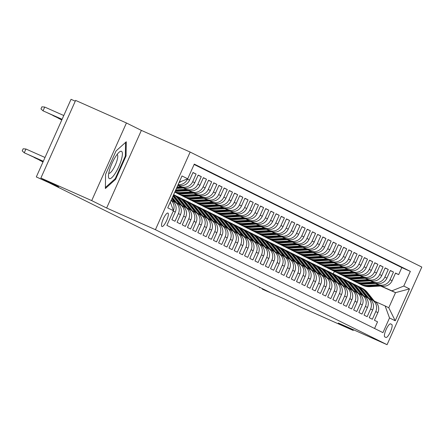 <?xml version="1.0" encoding="UTF-8"?>
<svg xmlns="http://www.w3.org/2000/svg" width="444" height="444" viewBox="0 0 444 444"><rect width="100%" height="100%" fill="white"/><g stroke="black" fill="none" stroke-linecap="round" stroke-linejoin="round"><path stroke-width="0.67" d="M161.932 226.507A7.354 1.854 113.9 0 0 161.949 226.512A7.354 1.854 113.9 0 0 166.611 220.579A7.354 1.854 113.9 0 0 167.937 213.076A7.354 1.854 113.9 0 0 167.921 213.07A7.354 1.854 113.9 0 0 163.259 219.003A7.354 1.854 113.9 0 0 161.932 226.507M75.264 101.188L71.034 99.312L36.308 176.94L49.073 182.745L269.808 292.33L262.243 289.105L284.604 299.034L302.392 307.87L353.219 330.436L353.507 329.781M126.435 122.977L75.608 100.411L40.881 178.038L91.708 200.61L106.638 208.02L155.428 229.687L190.154 152.059L141.364 130.392L126.435 122.977L91.708 200.61M155.428 229.687L387.074 344.688L421.8 267.06L190.154 152.059M173.288 211.05L175.302 212.049L171.872 219.708L174.992 221.256L178.416 213.597L180.492 214.63A9.196 8.897 -63.6 0 0 176.451 202.786L174.375 201.754A9.196 8.897 116.4 0 1 178.416 213.597M180.492 214.63L177.067 222.289L180.186 223.837L183.611 216.178L185.686 217.21A9.196 8.897 -63.6 0 0 181.646 205.361L179.565 204.329A9.196 8.897 116.4 0 1 183.611 216.178M185.686 217.21L182.262 224.864L185.376 226.412L188.805 218.753L190.881 219.786A9.196 8.897 -63.6 0 0 186.835 207.942L184.76 206.91A9.196 8.897 116.4 0 1 188.805 218.753M190.881 219.786L187.457 227.445L190.57 228.993L194 221.334L196.076 222.366A9.196 8.897 -63.6 0 0 192.03 210.517L189.954 209.49A9.196 8.897 116.4 0 1 194 221.334M196.076 222.366L192.652 230.025L195.765 231.568L199.19 223.915L201.271 224.942A9.196 8.897 -63.6 0 0 197.225 213.098L195.149 212.066A9.196 8.897 116.4 0 1 199.19 223.915M201.271 224.942L197.841 232.601L200.96 234.149L204.384 226.49L206.466 227.522A9.196 8.897 -63.6 0 0 202.42 215.679L200.344 214.646A9.196 8.897 116.4 0 1 204.384 226.49M206.466 227.522L203.036 235.181L206.155 236.73L209.579 229.071L211.655 230.103A9.196 8.897 -63.6 0 0 207.614 218.254L205.533 217.221A9.196 8.897 116.4 0 1 209.579 229.071M211.655 230.103L208.23 237.756L211.35 239.305L214.774 231.646L216.85 232.678A9.196 8.897 -63.6 0 0 212.809 220.835L210.728 219.802A9.196 8.897 116.4 0 1 214.774 231.646M216.85 232.678L213.425 240.337L216.539 241.886L219.969 234.227L222.044 235.259A9.196 8.897 -63.6 0 0 217.998 223.41L215.923 222.377A9.196 8.897 116.4 0 1 219.969 234.227M222.044 235.259L218.62 242.918L221.734 244.461L225.158 236.807L227.239 237.834A9.196 8.897 -63.6 0 0 223.193 225.99L221.118 224.958A9.196 8.897 116.4 0 1 225.158 236.807M227.239 237.834L223.815 245.493L226.928 247.042L230.353 239.383L232.434 240.415A9.196 8.897 -63.6 0 0 228.388 228.571L226.312 227.539A9.196 8.897 116.4 0 1 230.353 239.383M232.434 240.415L229.004 248.074L232.123 249.622L235.548 241.963L237.623 242.996A9.196 8.897 -63.6 0 0 233.583 231.146L231.507 230.114A9.196 8.897 116.4 0 1 235.548 241.963M237.623 242.996L234.199 250.649L237.318 252.198L240.742 244.539L242.818 245.571A9.196 8.897 -63.6 0 0 238.778 233.727L236.696 232.695A9.196 8.897 116.4 0 1 240.742 244.539M242.818 245.571L239.394 253.23L242.513 254.778L245.937 247.119L248.013 248.152A9.196 8.897 -63.6 0 0 243.972 236.302L241.891 235.27A9.196 8.897 116.4 0 1 245.937 247.119M248.013 248.152L244.589 255.811L247.702 257.353L251.132 249.695L253.208 250.727A9.196 8.897 -63.6 0 0 249.162 238.883L247.086 237.851A9.196 8.897 116.4 0 1 251.132 249.695M253.208 250.727L249.783 258.386L252.897 259.934L256.321 252.275L258.402 253.308A9.196 8.897 -63.6 0 0 254.357 241.458L252.281 240.432A9.196 8.897 116.4 0 1 256.321 252.275M258.402 253.308L254.978 260.967L258.092 262.509L261.516 254.856L263.597 255.888A9.196 8.897 -63.6 0 0 259.551 244.039L257.476 243.007A9.196 8.897 116.4 0 1 261.516 254.856M263.597 255.888L260.167 263.542L263.286 265.09L266.711 257.431L268.787 258.464A9.196 8.897 -63.6 0 0 264.746 246.62L262.67 245.588A9.196 8.897 116.4 0 1 266.711 257.431M268.787 258.464L265.362 266.123L268.481 267.671L271.906 260.012L273.981 261.044A9.196 8.897 -63.6 0 0 269.941 249.195L267.86 248.163A9.196 8.897 116.4 0 1 271.906 260.012M273.981 261.044L270.557 268.703L273.671 270.246L277.1 262.587L279.176 263.619A9.196 8.897 -63.6 0 0 275.136 251.776L273.054 250.743A9.196 8.897 116.4 0 1 277.1 262.587M279.176 263.619L275.752 271.278L278.865 272.827L282.295 265.168L284.371 266.2A9.196 8.897 -63.6 0 0 280.325 254.351L278.249 253.324A9.196 8.897 116.4 0 1 282.295 265.168M284.371 266.2L280.947 273.859L284.06 275.402L287.484 267.749L289.566 268.775A9.196 8.897 -63.6 0 0 285.52 256.932L283.444 255.899A9.196 8.897 116.4 0 1 287.484 267.749M289.566 268.775L286.136 276.434L289.255 277.983L292.679 270.324L294.761 271.356A9.196 8.897 -63.6 0 0 290.715 259.512L288.639 258.48A9.196 8.897 116.4 0 1 292.679 270.324M294.761 271.356L291.331 279.015L294.45 280.564L297.874 272.905L299.95 273.937A9.196 8.897 -63.6 0 0 295.909 262.088L293.828 261.055A9.196 8.897 116.4 0 1 297.874 272.905M299.95 273.937L296.525 281.59L299.644 283.139L303.069 275.48L305.145 276.512A9.196 8.897 -63.6 0 0 301.104 264.668L299.023 263.636A9.196 8.897 116.4 0 1 303.069 275.48M305.145 276.512L301.72 284.171L304.834 285.72L308.264 278.061L310.339 279.093A9.196 8.897 -63.6 0 0 306.293 267.244L304.218 266.217A9.196 8.897 116.4 0 1 308.264 278.061M310.339 279.093L306.915 286.752L310.029 288.295L313.458 280.641L315.534 281.668A9.196 8.897 -63.6 0 0 311.488 269.824L309.413 268.792A9.196 8.897 116.4 0 1 313.458 280.641M315.534 281.668L312.11 289.327L315.223 290.876L318.648 283.217L320.729 284.249A9.196 8.897 -63.6 0 0 316.683 272.405L314.607 271.373A9.196 8.897 116.4 0 1 318.648 283.217M320.729 284.249L317.299 291.908L320.418 293.456L323.843 285.797L325.918 286.83A9.196 8.897 -63.6 0 0 321.878 274.98L319.802 273.948A9.196 8.897 116.4 0 1 323.843 285.797M325.918 286.83L322.494 294.483L325.613 296.031L329.037 288.372L331.113 289.405A9.196 8.897 -63.6 0 0 327.073 277.561L324.991 276.529A9.196 8.897 116.4 0 1 329.037 288.372M331.113 289.405L327.689 297.064L330.808 298.612L334.232 290.953L336.308 291.986A9.196 8.897 -63.6 0 0 332.267 280.136L330.186 279.11A9.196 8.897 116.4 0 1 334.232 290.953M336.308 291.986L332.883 299.644L335.997 301.187L339.427 293.534L341.503 294.561A9.196 8.897 -63.6 0 0 337.457 282.717L335.381 281.685A9.196 8.897 116.4 0 1 339.427 293.534M341.503 294.561L338.078 302.22L341.192 303.768L344.616 296.109L346.697 297.141A9.196 8.897 -63.6 0 0 342.651 285.298L340.576 284.265A9.196 8.897 116.4 0 1 344.616 296.109M346.697 297.141L343.273 304.8L346.387 306.349L349.811 298.69L351.892 299.722A9.196 8.897 -63.6 0 0 347.846 287.873L345.771 286.841A9.196 8.897 116.4 0 1 349.811 298.69M351.892 299.722L348.462 307.376L351.581 308.924L355.006 301.265L357.081 302.297A9.196 8.897 -63.6 0 0 353.041 290.454L350.965 289.421A9.196 8.897 116.4 0 1 355.006 301.265M357.081 302.297L353.657 309.956L356.776 311.505L360.201 303.846L362.276 304.878A9.196 8.897 -63.6 0 0 358.236 293.029L356.155 291.997A9.196 8.897 116.4 0 1 360.201 303.846M362.276 304.878L358.852 312.537L361.971 314.08L365.395 306.427L367.471 307.453A9.196 8.897 -63.6 0 0 363.431 295.61L361.349 294.577A9.196 8.897 116.4 0 1 365.395 306.427M367.471 307.453L364.047 315.112L367.16 316.661L370.59 309.002L372.666 310.034A9.196 8.897 -63.6 0 0 368.62 298.185L366.544 297.158A9.196 8.897 116.4 0 1 370.59 309.002M372.666 310.034L369.242 317.693L372.355 319.242L375.779 311.583A9.196 8.897 -63.6 0 0 371.739 299.733A9.196 8.897 -63.6 0 0 371.406 299.578L369.686 298.812M375.591 283.439L380.242 285.503A9.196 8.897 -63.6 0 0 392.124 280.719L395.549 273.066L398.668 274.608L395.487 273.199M375.807 283.427L378.16 284.471A9.196 8.897 -63.6 0 0 390.048 279.692L393.473 272.033L390.298 270.624M393.473 272.033L390.359 270.485L386.929 278.144A9.196 8.897 -63.6 0 1 375.047 282.922L370.401 280.863M365.207 278.283L369.852 280.347A9.196 8.897 -63.6 0 0 381.735 275.563L385.164 267.904L388.278 269.453L385.103 268.043M360.012 275.702L364.657 277.766A9.196 8.897 -63.6 0 0 376.545 272.988L379.97 265.329L383.083 266.877L379.909 265.462M354.817 273.127L359.462 275.191A9.196 8.897 -63.6 0 0 371.351 270.407L374.775 262.748L377.894 264.297L374.714 262.887M349.622 270.546L354.268 272.61A9.196 8.897 -63.6 0 0 366.156 267.826L369.58 260.173L372.699 261.716L369.519 260.306M344.433 267.971L349.078 270.03A9.196 8.897 -63.6 0 0 360.961 265.251L364.385 257.592L367.504 259.141L364.324 257.731M339.238 265.39L343.884 267.454A9.196 8.897 -63.6 0 0 355.766 262.67L359.196 255.011L362.31 256.56L359.135 255.15M334.043 262.809L338.689 264.874A9.196 8.897 -63.6 0 0 350.577 260.095L354.001 252.436L357.115 253.985L353.94 252.569M328.849 260.234L333.494 262.299A9.196 8.897 -63.6 0 0 345.382 257.514L348.806 249.855L351.92 251.404L348.745 249.994M323.654 257.653L328.299 259.718A9.196 8.897 -63.6 0 0 340.187 254.934L343.612 247.28L346.731 248.823L343.551 247.413M318.459 255.078L323.104 257.137A9.196 8.897 -63.6 0 0 334.992 252.359L338.417 244.7L341.536 246.248L338.356 244.838M313.27 252.497L317.915 254.562A9.196 8.897 -63.6 0 0 329.798 249.778L333.222 242.119L336.341 243.667L333.161 242.258M308.075 249.922L312.72 251.981A9.196 8.897 -63.6 0 0 324.603 247.203L328.033 239.544L331.146 241.092L327.972 239.677M302.88 247.341L307.526 249.406A9.196 8.897 -63.6 0 0 319.414 244.622L322.838 236.963L325.952 238.511L322.777 237.102M297.685 244.761L302.331 246.825A9.196 8.897 -63.6 0 0 314.219 242.047L317.643 234.388L320.757 235.931L317.582 234.521M292.491 242.185L297.136 244.244A9.196 8.897 -63.6 0 0 309.024 239.466L312.448 231.807L315.567 233.355L312.387 231.946M287.296 239.605L291.941 241.669A9.196 8.897 -63.6 0 0 303.829 236.885L307.254 229.232L310.373 230.775L307.193 229.365M282.107 237.029L286.752 239.088A9.196 8.897 -63.6 0 0 298.634 234.31L302.059 226.651L305.178 228.199L301.998 226.784M276.912 234.449L281.557 236.513A9.196 8.897 -63.6 0 0 293.44 231.729L296.87 224.07L299.983 225.619L296.808 224.209M271.717 231.868L276.362 233.933A9.196 8.897 -63.6 0 0 288.25 229.154L291.675 221.495L294.788 223.038L291.614 221.628M266.522 229.293L271.167 231.352A9.196 8.897 -63.6 0 0 283.056 226.573L286.48 218.914L289.593 220.463L286.419 219.053M261.327 226.712L265.973 228.777A9.196 8.897 -63.6 0 0 277.861 223.992L281.285 216.339L284.404 217.882L281.224 216.472M256.138 224.137L260.783 226.196A9.196 8.897 -63.6 0 0 272.666 221.417L276.09 213.758L279.209 215.307L276.029 213.897M250.943 221.556L255.589 223.621A9.196 8.897 -63.6 0 0 267.471 218.837L270.901 211.178L274.015 212.726L270.84 211.316M245.748 218.975L250.394 221.04A9.196 8.897 -63.6 0 0 262.276 216.261L265.706 208.602L268.82 210.151L265.645 208.736M240.554 216.4L245.199 218.465A9.196 8.897 -63.6 0 0 257.087 213.681L260.511 206.022L263.625 207.57L260.45 206.16M235.359 213.819L240.004 215.884A9.196 8.897 -63.6 0 0 251.892 211.1L255.317 203.446L258.436 204.989L255.256 203.58M230.164 211.244L234.809 213.303A9.196 8.897 -63.6 0 0 246.698 208.525L250.122 200.866L253.241 202.414L250.061 201.004M224.975 208.663L229.62 210.728A9.196 8.897 -63.6 0 0 241.503 205.944L244.927 198.285L248.046 199.833L244.866 198.424M219.78 206.083L224.425 208.147A9.196 8.897 -63.6 0 0 236.308 203.369L239.738 195.71L242.851 197.258L239.677 195.843M214.585 203.507L219.231 205.572A9.196 8.897 -63.6 0 0 231.119 200.788L234.543 193.129L237.657 194.677L234.482 193.268M209.39 200.927L214.036 202.991A9.196 8.897 -63.6 0 0 225.924 198.207L229.348 190.554L232.462 192.097L229.287 190.687M204.196 198.351L208.841 200.411A9.196 8.897 -63.6 0 0 220.729 195.632L224.153 187.973L227.273 189.521L224.092 188.112M199.001 195.771L203.646 197.835A9.196 8.897 -63.6 0 0 215.534 193.051L218.959 185.392L222.078 186.941L218.898 185.531M193.812 193.196L198.457 195.255A9.196 8.897 -63.6 0 0 210.339 190.476L213.764 182.817L216.883 184.365L213.703 182.95M188.617 190.615L193.262 192.679A9.196 8.897 -63.6 0 0 205.145 187.895L208.575 180.236L211.688 181.785L208.514 180.375M183.422 188.034L188.067 190.099A9.196 8.897 -63.6 0 0 199.955 185.32L203.38 177.661L206.493 179.204L203.319 177.794M178.227 185.459L182.873 187.518A9.196 8.897 -63.6 0 0 194.761 182.739L198.185 175.08L201.299 176.629L198.124 175.219M177.933 185.048A9.196 8.897 -63.6 0 0 189.566 180.159L192.99 172.5L196.109 174.048L192.929 172.638M174.375 201.754A9.196 8.897 116.4 0 0 174.037 201.593L172.322 200.832M179.565 204.329A9.196 8.897 116.4 0 0 179.232 204.173L177.517 203.413M184.76 206.91A9.196 8.897 116.4 0 0 184.427 206.754L182.706 205.988M189.954 209.49A9.196 8.897 116.4 0 0 189.621 209.329L187.901 208.569M195.149 212.066A9.196 8.897 116.4 0 0 194.816 211.91L193.096 211.144M200.344 214.646A9.196 8.897 116.4 0 0 200.005 214.485L198.29 213.725M205.533 217.221A9.196 8.897 116.4 0 0 205.2 217.066L203.485 216.306M210.728 219.802A9.196 8.897 116.4 0 0 210.395 219.647L208.68 218.881M215.923 222.377A9.196 8.897 116.4 0 0 215.59 222.222L213.869 221.462M221.118 224.958A9.196 8.897 116.4 0 0 220.785 224.803L219.064 224.037M226.312 227.539A9.196 8.897 116.4 0 0 225.979 227.378L224.259 226.618M231.507 230.114A9.196 8.897 116.4 0 0 231.169 229.959L229.454 229.193M236.696 232.695A9.196 8.897 116.4 0 0 236.363 232.539L234.648 231.774M241.891 235.27A9.196 8.897 116.4 0 0 241.558 235.115L239.838 234.354M247.086 237.851A9.196 8.897 116.4 0 0 246.753 237.695L245.033 236.93M252.281 240.432A9.196 8.897 116.4 0 0 251.948 240.271L250.227 239.51M257.476 243.007A9.196 8.897 116.4 0 0 257.137 242.851L255.422 242.085M262.67 245.588A9.196 8.897 116.4 0 0 262.332 245.432L260.617 244.666M267.86 248.163A9.196 8.897 116.4 0 0 267.527 248.007L265.812 247.247M273.054 250.743A9.196 8.897 116.4 0 0 272.721 250.588L271.001 249.822M278.249 253.324A9.196 8.897 116.4 0 0 277.916 253.163L276.196 252.403M283.444 255.899A9.196 8.897 116.4 0 0 283.111 255.744L281.391 254.978M288.639 258.48A9.196 8.897 116.4 0 0 288.3 258.319L286.585 257.559M293.828 261.055A9.196 8.897 116.4 0 0 293.495 260.9L291.78 260.14M299.023 263.636A9.196 8.897 116.4 0 0 298.69 263.481L296.975 262.715M304.218 266.217A9.196 8.897 116.4 0 0 303.885 266.056L302.164 265.296M309.413 268.792A9.196 8.897 116.4 0 0 309.079 268.637L307.359 267.871M314.607 271.373A9.196 8.897 116.4 0 0 314.274 271.212L312.554 270.452M319.802 273.948A9.196 8.897 116.4 0 0 319.464 273.793L317.749 273.032M324.991 276.529A9.196 8.897 116.4 0 0 324.658 276.373L322.943 275.607M330.186 279.11A9.196 8.897 116.4 0 0 329.853 278.949L328.133 278.188M335.381 281.685A9.196 8.897 116.4 0 0 335.048 281.529L333.327 280.763M340.576 284.265A9.196 8.897 116.4 0 0 340.243 284.105L338.522 283.344M345.771 286.841A9.196 8.897 116.4 0 0 345.438 286.685L343.717 285.925M350.965 289.421A9.196 8.897 116.4 0 0 350.627 289.266L348.912 288.5M356.155 291.997A9.196 8.897 116.4 0 0 355.822 291.841L354.107 291.081M361.349 294.577A9.196 8.897 116.4 0 0 361.016 294.422L359.296 293.656M366.544 297.158A9.196 8.897 116.4 0 0 366.211 296.997L364.491 296.237M391.752 324.447L390.609 323.876A7.126 1.798 113.9 0 0 390.592 323.87A7.126 1.798 113.9 0 0 386.075 329.62A7.126 1.798 113.9 0 0 384.787 336.885L385.93 337.451A7.126 1.798 113.9 0 0 385.947 337.462A7.126 1.798 113.9 0 0 390.465 331.712A7.126 1.798 113.9 0 0 391.752 324.447L390.365 323.831M170.313 202.087L173.449 210.684L166.883 225.374L382.944 332.639L389.516 317.948L385.137 305.949L374.88 301.393M173.449 210.684L167.738 207.848L182.001 175.957L187.718 178.793L194.283 164.108L410.35 271.373L403.779 286.058L409.49 288.894L395.227 320.784L389.516 317.948M178.444 185.442L182.873 187.518L176.662 187.895M183.638 188.023L188.067 190.099L176.984 190.77A17.582 17.016 -63.6 0 1 175.369 190.792M188.833 190.604L193.262 192.679L182.179 193.351A17.582 17.016 -63.6 0 1 174.781 192.108M194.022 193.179L198.457 195.255M199.217 195.76L203.646 197.835L192.563 198.507A17.582 17.016 -63.6 0 1 184.177 196.814L185.165 197.303A17.582 17.016 116.4 0 0 193.551 198.995L192.563 198.507M204.412 198.335L208.841 200.411L197.758 201.082A17.582 17.016 -63.6 0 1 189.372 199.389L190.359 199.883A17.582 17.016 116.4 0 0 198.746 201.576L197.758 201.082M209.607 200.916L214.036 202.991L202.952 203.663A17.582 17.016 -63.6 0 1 194.566 201.97L195.549 202.458A17.582 17.016 116.4 0 0 203.94 204.151L202.952 203.663M214.802 203.496L219.231 205.572L208.147 206.244A17.582 17.016 -63.6 0 1 199.756 204.551L200.744 205.039A17.582 17.016 116.4 0 0 209.135 206.732L208.147 206.244M219.996 206.072L224.425 208.147L213.342 208.819A17.582 17.016 -63.6 0 1 204.95 207.126L205.938 207.62A17.582 17.016 116.4 0 0 214.33 209.307L213.342 208.819M225.186 208.652L229.62 210.728M230.381 211.227L234.809 213.303L223.726 213.975A17.582 17.016 -63.6 0 1 215.34 212.282L216.328 212.776A17.582 17.016 116.4 0 0 224.714 214.469L223.726 213.975M235.575 213.808L240.004 215.884L228.921 216.555A17.582 17.016 -63.6 0 1 220.535 214.863L221.523 215.351A17.582 17.016 116.4 0 0 229.909 217.044L228.921 216.555M240.77 216.383L245.199 218.465M245.965 218.964L250.394 221.04L239.31 221.711A17.582 17.016 -63.6 0 1 230.919 220.019L231.907 220.507A17.582 17.016 116.4 0 0 240.298 222.2L239.31 221.711M251.16 221.545L255.589 223.621L244.505 224.292A17.582 17.016 -63.6 0 1 236.114 222.599L237.102 223.088A17.582 17.016 116.4 0 0 245.493 224.781L244.505 224.292M256.349 224.12L260.783 226.196M261.544 226.701L265.973 228.777L254.889 229.448A17.582 17.016 -63.6 0 1 246.503 227.755L247.491 228.244A17.582 17.016 116.4 0 0 255.877 229.937L254.889 229.448M266.739 229.276L271.167 231.352L260.084 232.023A17.582 17.016 -63.6 0 1 251.698 230.336L252.68 230.825A17.582 17.016 116.4 0 0 261.072 232.517L260.084 232.023M271.933 231.857L276.362 233.933L265.279 234.604A17.582 17.016 -63.6 0 1 256.887 232.911L257.875 233.4A17.582 17.016 116.4 0 0 266.267 235.092L265.279 234.604M277.128 234.438L281.557 236.513L270.474 237.185A17.582 17.016 -63.6 0 1 262.082 235.492L263.07 235.98A17.582 17.016 116.4 0 0 271.462 237.673L270.474 237.185M282.317 237.013L286.752 239.088L275.668 239.76A17.582 17.016 -63.6 0 1 267.277 238.067L268.265 238.561A17.582 17.016 116.4 0 0 276.651 240.254L275.668 239.76M287.512 239.594L291.941 241.669L280.863 242.341A17.582 17.016 -63.6 0 1 272.472 240.648L273.46 241.136A17.582 17.016 116.4 0 0 281.846 242.829L280.863 242.341M292.707 242.169L297.136 244.244L286.053 244.916A17.582 17.016 -63.6 0 1 277.667 243.229L278.654 243.717A17.582 17.016 116.4 0 0 287.04 245.41L286.053 244.916M297.902 244.749L302.331 246.825L291.247 247.497A17.582 17.016 -63.6 0 1 282.861 245.804L283.844 246.292A17.582 17.016 116.4 0 0 292.235 247.985L291.247 247.497M303.097 247.33L307.526 249.406M308.291 249.905L312.72 251.981L301.637 252.653A17.582 17.016 -63.6 0 1 293.245 250.96L294.233 251.454A17.582 17.016 116.4 0 0 302.625 253.141L301.637 252.653M313.481 252.486L317.915 254.562L306.832 255.233A17.582 17.016 -63.6 0 1 298.44 253.541L299.428 254.029A17.582 17.016 116.4 0 0 307.814 255.722L306.832 255.233M318.675 255.061L323.104 257.137L312.021 257.809A17.582 17.016 -63.6 0 1 303.635 256.116L304.623 256.61A17.582 17.016 116.4 0 0 313.009 258.303L312.021 257.809M323.87 257.642L328.299 259.718L317.216 260.389A17.582 17.016 -63.6 0 1 308.83 258.697L309.818 259.185A17.582 17.016 116.4 0 0 318.204 260.878L317.216 260.389M329.065 260.223L333.494 262.299L322.411 262.97A17.582 17.016 -63.6 0 1 314.025 261.277L315.007 261.766A17.582 17.016 116.4 0 0 323.399 263.459L322.411 262.97M334.26 262.798L338.689 264.874L327.605 265.545A17.582 17.016 -63.6 0 1 319.214 263.853L320.202 264.347A17.582 17.016 116.4 0 0 328.593 266.034L327.605 265.545M339.455 265.379L343.884 267.454L332.8 268.126A17.582 17.016 -63.6 0 1 324.409 266.433L325.397 266.922A17.582 17.016 116.4 0 0 333.788 268.614L332.8 268.126M344.644 267.954L349.078 270.03L337.995 270.701A17.582 17.016 -63.6 0 1 329.603 269.009L330.591 269.502A17.582 17.016 116.4 0 0 338.977 271.195L337.995 270.701M349.839 270.535L354.268 272.61L343.184 273.282A17.582 17.016 -63.6 0 1 334.798 271.589L335.786 272.078A17.582 17.016 116.4 0 0 344.172 273.77L343.184 273.282M355.034 273.116L359.462 275.191L348.379 275.863A17.582 17.016 -63.6 0 1 339.993 274.17L340.981 274.658A17.582 17.016 116.4 0 0 349.367 276.351L348.379 275.863M360.228 275.691L364.657 277.766L353.574 278.438A17.582 17.016 -63.6 0 1 345.188 276.745L346.17 277.234A17.582 17.016 116.4 0 0 354.562 278.926L353.574 278.438M365.423 278.271L369.852 280.347L358.769 281.019A17.582 17.016 -63.6 0 1 350.377 279.326L351.365 279.814A17.582 17.016 116.4 0 0 359.757 281.507L358.769 281.019M370.618 280.847L375.047 282.922L363.963 283.594A17.582 17.016 -63.6 0 1 355.572 281.901L356.56 282.395A17.582 17.016 116.4 0 0 364.951 284.088L363.963 283.594M398.668 274.608L401.809 267.582L194.122 164.474M187.618 178.832L187.49 179.126A9.196 8.897 116.4 0 1 178.138 184.599M196.109 174.048L192.679 181.707A9.196 8.897 116.4 0 1 180.797 186.491M201.299 176.629L197.874 184.288A9.196 8.897 116.4 0 1 185.992 189.066M206.493 179.204L203.069 186.863A9.196 8.897 116.4 0 1 191.181 191.647M211.688 181.785L208.264 189.444A9.196 8.897 116.4 0 1 196.376 194.222M216.883 184.365L213.459 192.019A9.196 8.897 116.4 0 1 201.57 196.803M222.078 186.941L218.653 194.6A9.196 8.897 116.4 0 1 206.765 199.384M227.273 189.521L223.843 197.18A9.196 8.897 116.4 0 1 211.96 201.959M232.462 192.097L229.037 199.756A9.196 8.897 116.4 0 1 217.155 204.54M237.657 194.677L234.232 202.336A9.196 8.897 116.4 0 1 222.344 207.115M242.851 197.258L239.427 204.912A9.196 8.897 116.4 0 1 227.539 209.696M248.046 199.833L244.622 207.492A9.196 8.897 116.4 0 1 232.734 212.276M253.241 202.414L249.811 210.073A9.196 8.897 116.4 0 1 237.929 214.852M258.436 204.989L255.006 212.648A9.196 8.897 116.4 0 1 243.123 217.432M263.625 207.57L260.201 215.229A9.196 8.897 116.4 0 1 248.318 220.008M268.82 210.151L265.395 217.804A9.196 8.897 116.4 0 1 253.507 222.588M274.015 212.726L270.59 220.385A9.196 8.897 116.4 0 1 258.702 225.164M279.209 215.307L275.785 222.966A9.196 8.897 116.4 0 1 263.897 227.744M284.404 217.882L280.974 225.541A9.196 8.897 116.4 0 1 269.092 230.325M289.593 220.463L286.169 228.122A9.196 8.897 116.4 0 1 274.287 232.9M294.788 223.038L291.364 230.697A9.196 8.897 116.4 0 1 279.481 235.481M299.983 225.619L296.559 233.278A9.196 8.897 116.4 0 1 284.671 238.056M305.178 228.199L301.754 235.853A9.196 8.897 116.4 0 1 289.865 240.637M310.373 230.775L306.948 238.434A9.196 8.897 116.4 0 1 295.06 243.218M315.567 233.355L312.138 241.014A9.196 8.897 116.4 0 1 300.255 245.793M320.757 235.931L317.332 243.59A9.196 8.897 116.4 0 1 305.45 248.374M325.952 238.511L322.527 246.17A9.196 8.897 116.4 0 1 310.639 250.949M331.146 241.092L327.722 248.745A9.196 8.897 116.4 0 1 315.834 253.53M336.341 243.667L332.917 251.326A9.196 8.897 116.4 0 1 321.029 256.11M341.536 246.248L338.112 253.907A9.196 8.897 116.4 0 1 326.223 258.686M346.731 248.823L343.301 256.482A9.196 8.897 116.4 0 1 331.418 261.266M351.92 251.404L348.496 259.063A9.196 8.897 116.4 0 1 336.613 263.841M357.115 253.985L353.69 261.638A9.196 8.897 116.4 0 1 341.802 266.422M362.31 256.56L358.885 264.219A9.196 8.897 116.4 0 1 346.997 269.003M367.504 259.141L364.08 266.8A9.196 8.897 116.4 0 1 352.192 271.578M372.699 261.716L369.269 269.375A9.196 8.897 116.4 0 1 357.387 274.159M377.894 264.297L374.464 271.956A9.196 8.897 116.4 0 1 362.582 276.734M383.083 266.877L379.659 274.531A9.196 8.897 116.4 0 1 367.776 279.315M388.278 269.453L384.854 277.112A9.196 8.897 116.4 0 1 372.966 281.89M374.57 328.482L377.55 321.817L374.436 320.268L377.861 312.615A9.196 8.897 -63.6 0 0 373.815 300.766L371.739 299.733M385.137 305.949L388.772 307.753L395.532 292.646L391.891 290.842L403.779 286.058M380.625 286.03L395.532 292.646L409.49 288.894M381.002 286.003L391.891 290.842M36.308 176.94L58.675 186.874L40.881 178.038M387.074 344.688L338.284 323.021L353.219 330.436M259.84 287.379L259.646 287.817M333.261 273.87L334.376 271.378M401.809 267.582L410.35 271.373M175.302 212.049A9.196 8.897 -63.6 0 0 171.256 200.205L171.173 200.166M179.043 182.567A9.196 8.897 -63.6 0 0 181.285 181.38M171.057 200.433A9.196 8.897 116.4 0 1 173.41 210.573M187.718 178.793L179.204 182.218M388.772 307.753L395.227 320.784M106.638 208.02L141.364 130.392M105.583 174.348L105.367 188.522L115.607 179.326L126.063 155.944L126.279 141.769L116.039 150.971L105.583 174.348M125.347 155.628L126.063 155.944M114.874 178.999L115.607 179.326M374.131 300.932L367.488 292.602A17.582 17.016 -63.6 0 0 361.904 288.089L360.916 287.601A17.582 17.016 -63.6 0 0 360.606 287.451M371.528 299.633L364.89 291.314A17.582 17.016 -63.6 0 0 359.307 286.802A17.582 17.016 -63.6 0 0 357.981 286.214M373.132 300.427L366.5 292.113A17.582 17.016 -63.6 0 0 360.916 287.601M359.307 286.802L360.295 287.29A17.582 17.016 116.4 0 1 365.878 291.802L372.51 300.116M378.46 284.715L367.543 285.375A17.582 17.016 116.4 0 1 359.157 283.683A17.582 17.016 116.4 0 1 357.886 282.978M381.579 285.969L370.141 286.663A17.582 17.016 116.4 0 1 361.755 284.97L360.767 284.482A17.582 17.016 -63.6 0 0 369.158 286.175L380.236 285.503L378.16 284.471M379.548 285.198L368.531 285.864A17.582 17.016 116.4 0 1 360.145 284.171L359.157 283.683M360.456 284.327A17.582 17.016 -63.6 0 0 360.767 284.482M115.29 173.238A14.941 3.768 113.9 0 0 122.072 156.754A14.941 3.768 113.9 0 0 119.275 152.092A14.941 3.768 113.9 0 0 115.54 156.693A14.941 3.768 113.9 0 0 108.453 176.462A14.941 3.768 113.9 0 0 115.29 173.238M108.758 173.188A10.229 2.581 113.9 0 0 108.858 173.243A10.229 2.581 113.9 0 0 112.92 169.558A10.229 2.581 113.9 0 0 117.111 160.173A10.229 2.581 113.9 0 0 117.161 154.551A10.229 2.581 113.9 0 0 117.05 154.512M125.547 142.424L125.336 156.049L115.207 178.704L105.378 187.529M368.936 298.351L362.293 290.021A17.582 17.016 -63.6 0 0 356.71 285.514L355.727 285.02A17.582 17.016 -63.6 0 0 355.411 284.87M366.333 297.053L359.696 288.733A17.582 17.016 -63.6 0 0 354.118 284.221A17.582 17.016 -63.6 0 0 352.786 283.633M367.937 297.846L361.305 289.532A17.582 17.016 -63.6 0 0 355.727 285.02M354.118 284.221L355.1 284.715A17.582 17.016 116.4 0 1 360.683 289.222L367.316 297.536M363.741 295.771L357.098 287.446A17.582 17.016 -63.6 0 0 351.52 282.933L350.532 282.445A17.582 17.016 -63.6 0 0 350.216 282.29M361.139 294.477L354.501 286.158A17.582 17.016 -63.6 0 0 348.923 281.646A17.582 17.016 -63.6 0 0 347.596 281.058M362.742 295.271L356.11 286.957A17.582 17.016 -63.6 0 0 350.532 282.445M348.923 281.646L349.911 282.134A17.582 17.016 116.4 0 1 355.489 286.646L362.121 294.96M358.547 293.195L351.903 284.865A17.582 17.016 -63.6 0 0 346.326 280.353L345.338 279.864A17.582 17.016 -63.6 0 0 345.027 279.714M355.944 291.897L349.306 283.577A17.582 17.016 -63.6 0 0 343.728 279.065A17.582 17.016 -63.6 0 0 342.402 278.477M357.548 292.69L350.921 284.376A17.582 17.016 -63.6 0 0 345.338 279.864M343.728 279.065L344.716 279.554A17.582 17.016 116.4 0 1 350.294 284.066L356.926 292.38M353.352 290.615L346.709 282.29A17.582 17.016 -63.6 0 0 341.131 277.778L340.143 277.289A17.582 17.016 -63.6 0 0 339.832 277.134M350.749 289.322L344.117 280.997A17.582 17.016 -63.6 0 0 338.533 276.49A17.582 17.016 -63.6 0 0 337.207 275.902M352.358 290.11L345.726 281.796A17.582 17.016 -63.6 0 0 340.143 277.289M338.533 276.49L339.521 276.978A17.582 17.016 116.4 0 1 345.099 281.49L351.731 289.804M373.265 282.134L362.354 282.795A17.582 17.016 116.4 0 1 353.962 281.102A17.582 17.016 116.4 0 1 352.691 280.403M376.384 283.394L364.951 284.088M374.353 282.617L363.336 283.289A17.582 17.016 116.4 0 1 354.95 281.596L353.962 281.102M355.261 281.746A17.582 17.016 -63.6 0 0 355.572 281.901M368.07 279.554L357.159 280.22A17.582 17.016 116.4 0 1 348.768 278.527A17.582 17.016 116.4 0 1 347.497 277.822M371.195 280.813L359.757 281.507M369.164 280.042L358.147 280.708A17.582 17.016 116.4 0 1 349.755 279.015L348.768 278.527M350.066 279.165A17.582 17.016 -63.6 0 0 350.377 279.326M362.876 276.978L351.964 277.639A17.582 17.016 116.4 0 1 343.573 275.946A17.582 17.016 116.4 0 1 342.307 275.247M366 278.233L354.562 278.926M363.969 277.461L352.952 278.127A17.582 17.016 116.4 0 1 344.561 276.434L343.573 275.946M344.877 276.59A17.582 17.016 -63.6 0 0 345.188 276.745M357.686 274.398L346.77 275.064A17.582 17.016 116.4 0 1 338.384 273.371A17.582 17.016 116.4 0 1 337.113 272.666M360.806 275.657L349.367 276.351M358.774 274.88L347.757 275.552A17.582 17.016 116.4 0 1 339.366 273.859L338.384 273.371M339.682 274.009A17.582 17.016 -63.6 0 0 339.993 274.17M348.157 288.039L341.519 279.709A17.582 17.016 -63.6 0 0 335.936 275.197L334.948 274.708A17.582 17.016 -63.6 0 0 334.637 274.559M345.554 286.741L338.922 278.421A17.582 17.016 -63.6 0 0 333.339 273.909A17.582 17.016 -63.6 0 0 332.012 273.321M347.164 287.534L340.531 279.221A17.582 17.016 -63.6 0 0 334.948 274.708M333.339 273.909L334.326 274.398A17.582 17.016 116.4 0 1 339.91 278.91L346.536 287.224M352.492 271.822L341.575 272.483A17.582 17.016 116.4 0 1 333.189 270.79A17.582 17.016 116.4 0 1 331.918 270.091M355.611 273.077L344.172 273.77M353.579 272.305L342.563 272.971A17.582 17.016 116.4 0 1 334.177 271.278L333.189 270.79M334.487 271.434A17.582 17.016 -63.6 0 0 334.798 271.589M342.968 285.459L336.324 277.128A17.582 17.016 -63.6 0 0 330.741 272.622L329.759 272.128A17.582 17.016 -63.6 0 0 329.442 271.978M340.365 284.16L333.727 275.841A17.582 17.016 -63.6 0 0 328.144 271.328A17.582 17.016 -63.6 0 0 326.817 270.746M341.969 284.954L335.337 276.64A17.582 17.016 -63.6 0 0 329.759 272.128M328.144 271.328L329.132 271.822A17.582 17.016 116.4 0 1 334.715 276.329L341.347 284.648M347.297 269.242L336.38 269.902A17.582 17.016 116.4 0 1 327.994 268.209A17.582 17.016 116.4 0 1 326.723 267.51M350.416 270.501L338.977 271.195M348.385 269.724L337.368 270.396A17.582 17.016 116.4 0 1 328.982 268.703L327.994 268.209M329.293 268.853A17.582 17.016 -63.6 0 0 329.603 269.009M337.773 282.878L331.13 274.553A17.582 17.016 -63.6 0 0 325.552 270.041L324.564 269.552A17.582 17.016 -63.6 0 0 324.248 269.397M335.17 281.585L328.532 273.265A17.582 17.016 -63.6 0 0 322.954 268.753A17.582 17.016 -63.6 0 0 321.628 268.165M336.774 282.378L330.142 274.065A17.582 17.016 -63.6 0 0 324.564 269.552M322.954 268.753L323.937 269.242A17.582 17.016 116.4 0 1 329.52 273.754L336.152 282.068M342.102 266.661L331.191 267.327A17.582 17.016 116.4 0 1 322.799 265.634A17.582 17.016 116.4 0 1 321.528 264.929M345.221 267.921L333.788 268.614M343.19 267.149L332.173 267.815A17.582 17.016 116.4 0 1 323.787 266.123L322.799 265.634M324.098 266.272A17.582 17.016 -63.6 0 0 324.409 266.433M332.578 280.303L325.935 271.972A17.582 17.016 -63.6 0 0 320.357 267.46L319.369 266.972A17.582 17.016 -63.6 0 0 319.053 266.822M329.975 279.004L323.337 270.685A17.582 17.016 -63.6 0 0 317.76 266.172A17.582 17.016 -63.6 0 0 316.433 265.584M331.579 279.798L324.947 271.484A17.582 17.016 -63.6 0 0 319.369 266.972M317.76 266.172L318.748 266.661A17.582 17.016 116.4 0 1 324.325 271.173L330.958 279.487M336.907 264.086L325.996 264.746A17.582 17.016 116.4 0 1 317.604 263.053A17.582 17.016 116.4 0 1 316.333 262.354M340.032 265.34L328.593 266.034M338.001 264.569L326.984 265.235A17.582 17.016 116.4 0 1 318.592 263.547L317.604 263.053M318.909 263.697A17.582 17.016 -63.6 0 0 319.214 263.853M327.383 277.722L320.74 269.397A17.582 17.016 -63.6 0 0 315.162 264.885L314.174 264.396A17.582 17.016 -63.6 0 0 313.864 264.241M324.78 276.429L318.143 268.104A17.582 17.016 -63.6 0 0 312.565 263.597A17.582 17.016 -63.6 0 0 311.238 263.009M326.384 277.217L319.758 268.903A17.582 17.016 -63.6 0 0 314.174 264.396M312.565 263.597L313.553 264.086A17.582 17.016 116.4 0 1 319.131 268.598L325.763 276.912M331.718 261.505L320.801 262.171A17.582 17.016 116.4 0 1 312.41 260.478A17.582 17.016 116.4 0 1 311.144 259.773M334.837 262.765L323.399 263.459M332.806 261.988L321.789 262.659A17.582 17.016 116.4 0 1 313.397 260.967L312.41 260.478M313.714 261.116A17.582 17.016 -63.6 0 0 314.025 261.277M322.189 275.147L315.551 266.816A17.582 17.016 -63.6 0 0 309.968 262.304L308.98 261.816A17.582 17.016 -63.6 0 0 308.669 261.666M319.586 273.848L312.953 265.529A17.582 17.016 -63.6 0 0 307.37 261.017A17.582 17.016 -63.6 0 0 306.044 260.428M321.195 274.642L314.563 266.328A17.582 17.016 -63.6 0 0 308.98 261.816M307.37 261.017L308.358 261.505A17.582 17.016 116.4 0 1 313.936 266.017L320.568 274.331M326.523 258.93L315.606 259.59A17.582 17.016 116.4 0 1 307.22 257.897A17.582 17.016 116.4 0 1 305.949 257.198M329.642 260.184L318.204 260.878M327.611 259.413L316.594 260.079A17.582 17.016 116.4 0 1 308.203 258.386L307.22 257.897M308.519 258.541A17.582 17.016 -63.6 0 0 308.83 258.697M316.994 272.566L310.356 264.236A17.582 17.016 -63.6 0 0 304.773 259.729L303.785 259.235A17.582 17.016 -63.6 0 0 303.474 259.085M314.391 271.267L307.759 262.948A17.582 17.016 -63.6 0 0 302.175 258.436A17.582 17.016 -63.6 0 0 300.849 257.853M316 272.061L309.368 263.747A17.582 17.016 -63.6 0 0 303.785 259.235M302.175 258.436L303.163 258.93A17.582 17.016 116.4 0 1 308.747 263.436L315.373 271.756M321.328 256.349L310.411 257.009A17.582 17.016 116.4 0 1 302.025 255.317A17.582 17.016 116.4 0 1 300.755 254.617M324.447 257.609L313.009 258.303M322.416 256.832L311.399 257.503A17.582 17.016 116.4 0 1 303.013 255.811L302.025 255.317M303.324 255.96A17.582 17.016 -63.6 0 0 303.635 256.116M311.805 269.985L305.161 261.66A17.582 17.016 -63.6 0 0 299.578 257.148L298.596 256.66A17.582 17.016 -63.6 0 0 298.279 256.51M309.202 268.692L302.564 260.373A17.582 17.016 -63.6 0 0 296.981 255.861A17.582 17.016 -63.6 0 0 295.654 255.272M310.806 269.486L304.173 261.172A17.582 17.016 -63.6 0 0 298.596 256.66M296.981 255.861L297.968 256.349A17.582 17.016 116.4 0 1 303.552 260.861L310.184 269.175M316.134 253.768L305.222 254.434A17.582 17.016 116.4 0 1 296.831 252.741A17.582 17.016 116.4 0 1 295.56 252.037M319.253 255.028L307.814 255.722M317.221 254.257L306.205 254.923A17.582 17.016 116.4 0 1 297.819 253.23L296.831 252.741M298.129 253.38A17.582 17.016 -63.6 0 0 298.44 253.541M306.61 267.41L299.966 259.08A17.582 17.016 -63.6 0 0 294.389 254.567L293.401 254.079A17.582 17.016 -63.6 0 0 293.084 253.929M304.007 266.111L297.369 257.792A17.582 17.016 -63.6 0 0 291.791 253.28A17.582 17.016 -63.6 0 0 290.465 252.692M305.611 266.905L298.979 258.591A17.582 17.016 -63.6 0 0 293.401 254.079M291.791 253.28L292.774 253.768A17.582 17.016 116.4 0 1 298.357 258.28L304.989 266.594M310.939 251.193L300.027 251.853A17.582 17.016 116.4 0 1 291.636 250.161A17.582 17.016 116.4 0 1 290.365 249.461M314.058 252.447L302.625 253.141M312.032 251.676L301.015 252.342A17.582 17.016 116.4 0 1 292.624 250.655L291.636 250.161M292.935 250.805A17.582 17.016 -63.6 0 0 293.245 250.96M301.415 264.829L294.772 256.504A17.582 17.016 -63.6 0 0 289.194 251.992L288.206 251.504A17.582 17.016 -63.6 0 0 287.89 251.348M298.812 263.536L292.174 255.211A17.582 17.016 -63.6 0 0 286.596 250.705A17.582 17.016 -63.6 0 0 285.27 250.116M300.416 264.33L293.784 256.01A17.582 17.016 -63.6 0 0 288.206 251.504M286.596 250.705L287.584 251.193A17.582 17.016 116.4 0 1 293.162 255.705L299.794 264.019M305.744 248.612L294.833 249.278A17.582 17.016 116.4 0 1 286.441 247.586A17.582 17.016 116.4 0 1 285.176 246.881M308.869 249.872L297.43 250.566A17.582 17.016 116.4 0 1 289.038 248.873L288.051 248.385A17.582 17.016 -63.6 0 0 296.442 250.077L307.526 249.4M306.837 249.095L295.821 249.767A17.582 17.016 116.4 0 1 287.429 248.074L286.441 247.586M287.745 248.224A17.582 17.016 -63.6 0 0 288.051 248.385M296.22 262.254L289.577 253.924A17.582 17.016 -63.6 0 0 283.999 249.411L283.011 248.923A17.582 17.016 -63.6 0 0 282.7 248.773M293.617 260.955L286.979 252.636A17.582 17.016 -63.6 0 0 281.402 248.124A17.582 17.016 -63.6 0 0 280.075 247.536M295.221 261.749L288.594 253.435A17.582 17.016 -63.6 0 0 283.011 248.923M281.402 248.124L282.39 248.612A17.582 17.016 116.4 0 1 287.967 253.124L294.6 261.438M300.555 246.037L289.638 246.698A17.582 17.016 116.4 0 1 281.252 245.005A17.582 17.016 116.4 0 1 279.981 244.305M303.674 247.291L292.235 247.985M301.643 246.52L290.626 247.186A17.582 17.016 116.4 0 1 282.234 245.493L281.252 245.005M282.551 245.649A17.582 17.016 -63.6 0 0 282.861 245.804M291.025 259.673L284.388 251.348A17.582 17.016 -63.6 0 0 278.804 246.836L277.816 246.342A17.582 17.016 -63.6 0 0 277.506 246.192M288.422 258.375L281.79 250.055A17.582 17.016 -63.6 0 0 276.207 245.543A17.582 17.016 -63.6 0 0 274.88 244.96M290.032 259.168L283.4 250.854A17.582 17.016 -63.6 0 0 277.816 246.342M276.207 245.543L277.195 246.037A17.582 17.016 116.4 0 1 282.773 250.544L289.405 258.863M295.36 243.456L284.443 244.117A17.582 17.016 116.4 0 1 276.057 242.43A17.582 17.016 116.4 0 1 274.786 241.725M298.479 244.716L287.04 245.41M296.448 243.939L285.431 244.611A17.582 17.016 116.4 0 1 277.039 242.918L276.057 242.43M277.356 243.068A17.582 17.016 -63.6 0 0 277.667 243.229M285.836 257.093L279.193 248.768A17.582 17.016 -63.6 0 0 273.609 244.256L272.622 243.767A17.582 17.016 -63.6 0 0 272.311 243.617M283.233 255.8L276.595 247.48A17.582 17.016 -63.6 0 0 271.012 242.968A17.582 17.016 -63.6 0 0 269.686 242.38M284.837 256.593L278.205 248.279A17.582 17.016 -63.6 0 0 272.622 243.767M271.012 242.968L272 243.456A17.582 17.016 116.4 0 1 277.583 247.968L284.21 256.282M290.165 240.881L279.248 241.542A17.582 17.016 116.4 0 1 270.862 239.849A17.582 17.016 116.4 0 1 269.591 239.144M293.284 242.135L281.846 242.829M291.253 241.364L280.236 242.03A17.582 17.016 116.4 0 1 271.85 240.337L270.862 239.849M272.161 240.487A17.582 17.016 -63.6 0 0 272.472 240.648M280.641 254.517L273.998 246.187A17.582 17.016 -63.6 0 0 268.415 241.68L267.432 241.186A17.582 17.016 -63.6 0 0 267.116 241.037M278.038 253.219L271.401 244.899A17.582 17.016 -63.6 0 0 265.823 240.387A17.582 17.016 -63.6 0 0 264.491 239.799M279.642 254.012L273.01 245.699A17.582 17.016 -63.6 0 0 267.432 241.186M265.823 240.387L266.805 240.881A17.582 17.016 116.4 0 1 272.388 245.388L279.021 253.702M284.97 238.3L274.059 238.961A17.582 17.016 116.4 0 1 265.667 237.268A17.582 17.016 116.4 0 1 264.396 236.569M288.089 239.56L276.651 240.254M286.058 238.783L275.041 239.449A17.582 17.016 116.4 0 1 266.655 237.762L265.667 237.268M266.966 237.912A17.582 17.016 -63.6 0 0 267.277 238.067M275.447 251.937L268.803 243.612A17.582 17.016 -63.6 0 0 263.225 239.1L262.238 238.611A17.582 17.016 -63.6 0 0 261.921 238.456M272.844 250.644L266.206 242.319A17.582 17.016 -63.6 0 0 260.628 237.812A17.582 17.016 -63.6 0 0 259.302 237.224M274.448 251.437L267.815 243.118A17.582 17.016 -63.6 0 0 262.238 238.611M260.628 237.812L261.61 238.3A17.582 17.016 116.4 0 1 267.194 242.813L273.826 251.126M279.776 235.72L268.864 236.386A17.582 17.016 116.4 0 1 260.473 234.693A17.582 17.016 116.4 0 1 259.202 233.988M282.9 236.979L271.462 237.673M280.869 236.202L269.852 236.874A17.582 17.016 116.4 0 1 261.461 235.181L260.473 234.693M261.771 235.331A17.582 17.016 -63.6 0 0 262.082 235.492M270.252 249.362L263.608 241.031A17.582 17.016 -63.6 0 0 258.031 236.519L257.043 236.03A17.582 17.016 -63.6 0 0 256.732 235.881M267.649 248.063L261.011 239.743A17.582 17.016 -63.6 0 0 255.433 235.231A17.582 17.016 -63.6 0 0 254.107 234.643M269.253 248.856L262.62 240.543A17.582 17.016 -63.6 0 0 257.043 236.03M255.433 235.231L256.421 235.72A17.582 17.016 116.4 0 1 261.999 240.232L268.631 248.546M274.581 233.144L263.669 233.805A17.582 17.016 116.4 0 1 255.278 232.112A17.582 17.016 116.4 0 1 254.012 231.413M277.705 234.399L266.267 235.092M275.674 233.627L264.657 234.293A17.582 17.016 116.4 0 1 256.266 232.601L255.278 232.112M256.582 232.756A17.582 17.016 -63.6 0 0 256.887 232.911M265.057 246.781L258.414 238.456A17.582 17.016 -63.6 0 0 252.836 233.944L251.848 233.45A17.582 17.016 -63.6 0 0 251.537 233.3M262.454 245.482L255.822 237.163A17.582 17.016 -63.6 0 0 250.238 232.65A17.582 17.016 -63.6 0 0 248.912 232.068M264.058 246.276L257.431 237.962A17.582 17.016 -63.6 0 0 251.848 233.45M250.238 232.65L251.226 233.144A17.582 17.016 116.4 0 1 256.804 237.657L263.436 245.97M269.391 230.564L258.475 231.224A17.582 17.016 116.4 0 1 250.089 229.537A17.582 17.016 116.4 0 1 248.818 228.832M272.511 231.824L261.072 232.517M270.479 231.047L259.463 231.718A17.582 17.016 116.4 0 1 251.071 230.025L250.089 229.537M251.387 230.175A17.582 17.016 -63.6 0 0 251.698 230.336M259.862 244.2L253.224 235.875A17.582 17.016 -63.6 0 0 247.641 231.363L246.653 230.874A17.582 17.016 -63.6 0 0 246.342 230.725M257.259 242.907L250.627 234.587A17.582 17.016 -63.6 0 0 245.044 230.075A17.582 17.016 -63.6 0 0 243.717 229.487M258.869 243.701L252.236 235.387A17.582 17.016 -63.6 0 0 246.653 230.874M245.044 230.075L246.032 230.564A17.582 17.016 116.4 0 1 251.615 235.076L258.242 243.39M264.197 227.988L253.28 228.649A17.582 17.016 116.4 0 1 244.894 226.956A17.582 17.016 116.4 0 1 243.623 226.251M267.316 229.243L255.877 229.937M265.284 228.471L254.268 229.137A17.582 17.016 116.4 0 1 245.882 227.445L244.894 226.956M246.192 227.6A17.582 17.016 -63.6 0 0 246.503 227.755M254.673 241.625L248.03 233.294A17.582 17.016 -63.6 0 0 242.446 228.788L241.458 228.294A17.582 17.016 -63.6 0 0 241.148 228.144M252.07 240.326L245.432 232.007A17.582 17.016 -63.6 0 0 239.849 227.495A17.582 17.016 -63.6 0 0 238.522 226.906M253.674 241.12L247.042 232.806A17.582 17.016 -63.6 0 0 241.458 228.294M239.849 227.495L240.837 227.988A17.582 17.016 116.4 0 1 246.42 232.495L253.052 240.809M259.002 225.408L248.085 226.068A17.582 17.016 116.4 0 1 239.699 224.375A17.582 17.016 116.4 0 1 238.428 223.676M262.121 226.668L250.682 227.361A17.582 17.016 116.4 0 1 242.296 225.669L241.308 225.175A17.582 17.016 -63.6 0 0 249.7 226.867L260.778 226.196M260.09 225.891L249.073 226.562A17.582 17.016 116.4 0 1 240.687 224.869L239.699 224.375M240.998 225.019A17.582 17.016 -63.6 0 0 241.308 225.175M249.478 239.044L242.835 230.719A17.582 17.016 -63.6 0 0 237.251 226.207L236.269 225.719A17.582 17.016 -63.6 0 0 235.953 225.563M246.875 237.751L240.237 229.426A17.582 17.016 -63.6 0 0 234.66 224.919A17.582 17.016 -63.6 0 0 233.328 224.331M248.479 238.545L241.847 230.231A17.582 17.016 -63.6 0 0 236.269 225.719M234.66 224.919L235.642 225.408A17.582 17.016 116.4 0 1 241.225 229.92L247.857 238.234M253.807 222.827L242.896 223.493A17.582 17.016 116.4 0 1 234.504 221.8A17.582 17.016 116.4 0 1 233.233 221.095M256.926 224.087L245.493 224.781M254.895 223.315L243.878 223.981A17.582 17.016 116.4 0 1 235.492 222.289L234.504 221.8M235.803 222.438A17.582 17.016 -63.6 0 0 236.114 222.599M244.283 236.469L237.64 228.138A17.582 17.016 -63.6 0 0 232.062 223.626L231.074 223.138A17.582 17.016 -63.6 0 0 230.758 222.988M241.68 235.17L235.043 226.851A17.582 17.016 -63.6 0 0 229.465 222.339A17.582 17.016 -63.6 0 0 228.138 221.75M243.284 235.964L236.652 227.65A17.582 17.016 -63.6 0 0 231.074 223.138M229.465 222.339L230.453 222.827A17.582 17.016 116.4 0 1 236.03 227.339L242.663 235.653M239.088 233.888L232.445 225.563A17.582 17.016 -63.6 0 0 226.867 221.051L225.879 220.563A17.582 17.016 -63.6 0 0 225.569 220.407M236.486 232.589L229.848 224.27A17.582 17.016 -63.6 0 0 224.27 219.763A17.582 17.016 -63.6 0 0 222.944 219.175M238.089 233.383L231.463 225.069A17.582 17.016 -63.6 0 0 225.879 220.563M224.27 219.763L225.258 220.252A17.582 17.016 116.4 0 1 230.836 224.764L237.468 233.078M233.894 231.313L227.256 222.982A17.582 17.016 -63.6 0 0 221.673 218.47L220.685 217.982A17.582 17.016 -63.6 0 0 220.374 217.832M231.291 230.014L224.658 221.695A17.582 17.016 -63.6 0 0 219.075 217.183A17.582 17.016 -63.6 0 0 217.749 216.594M232.9 230.808L226.268 222.494A17.582 17.016 -63.6 0 0 220.685 217.982M219.075 217.183L220.063 217.671A17.582 17.016 116.4 0 1 225.641 222.183L232.273 230.497M248.612 220.252L237.701 220.912A17.582 17.016 116.4 0 1 229.309 219.219A17.582 17.016 116.4 0 1 228.038 218.52M251.737 221.506L240.298 222.2M249.706 220.735L238.689 221.401A17.582 17.016 116.4 0 1 230.297 219.708L229.309 219.219M230.614 219.863A17.582 17.016 -63.6 0 0 230.919 220.019M243.423 217.671L232.506 218.331A17.582 17.016 116.4 0 1 224.115 216.644A17.582 17.016 116.4 0 1 222.849 215.939M246.542 218.931L235.104 219.625A17.582 17.016 116.4 0 1 226.712 217.932L225.73 217.443A17.582 17.016 -63.6 0 0 234.116 219.136L245.199 218.459M244.511 218.154L233.494 218.825A17.582 17.016 116.4 0 1 225.102 217.133L224.115 216.644M225.419 217.283A17.582 17.016 -63.6 0 0 225.73 217.443M238.228 215.096L227.311 215.756A17.582 17.016 116.4 0 1 218.925 214.064A17.582 17.016 116.4 0 1 217.654 213.364M241.347 216.35L229.909 217.044M239.316 215.579L228.299 216.245A17.582 17.016 116.4 0 1 219.908 214.552L218.925 214.064M220.224 214.707A17.582 17.016 -63.6 0 0 220.535 214.863M228.699 228.732L222.061 220.402A17.582 17.016 -63.6 0 0 216.478 215.895L215.49 215.401A17.582 17.016 -63.6 0 0 215.179 215.251M226.096 227.433L219.464 219.114A17.582 17.016 -63.6 0 0 213.88 214.602A17.582 17.016 -63.6 0 0 212.554 214.019M227.705 228.227L221.073 219.913A17.582 17.016 -63.6 0 0 215.49 215.401M213.88 214.602L214.868 215.096A17.582 17.016 116.4 0 1 220.452 219.602L227.078 227.922M233.033 212.515L222.117 213.176A17.582 17.016 116.4 0 1 213.731 211.483A17.582 17.016 116.4 0 1 212.46 210.783M236.153 213.775L224.714 214.469M234.121 212.998L223.104 213.669A17.582 17.016 116.4 0 1 214.718 211.977L213.731 211.483M215.029 212.127A17.582 17.016 -63.6 0 0 215.34 212.282M223.51 226.151L216.866 217.826A17.582 17.016 -63.6 0 0 211.283 213.314L210.301 212.826A17.582 17.016 -63.6 0 0 209.984 212.67M220.907 224.858L214.269 216.539A17.582 17.016 -63.6 0 0 208.686 212.027A17.582 17.016 -63.6 0 0 207.359 211.438M222.511 225.652L215.878 217.338A17.582 17.016 -63.6 0 0 210.301 212.826M208.686 212.027L209.673 212.515A17.582 17.016 116.4 0 1 215.257 217.027L221.889 225.341M227.839 209.934L216.922 210.6A17.582 17.016 116.4 0 1 208.536 208.908A17.582 17.016 116.4 0 1 207.265 208.203M230.958 211.194L219.519 211.888A17.582 17.016 116.4 0 1 211.133 210.195L210.145 209.707A17.582 17.016 -63.6 0 0 218.537 211.4L229.615 210.728M228.926 210.423L217.91 211.089A17.582 17.016 116.4 0 1 209.524 209.396L208.536 208.908M209.834 209.546A17.582 17.016 -63.6 0 0 210.145 209.707M218.315 223.576L211.671 215.246A17.582 17.016 -63.6 0 0 206.094 210.734L205.106 210.245A17.582 17.016 -63.6 0 0 204.789 210.095M215.712 222.278L209.074 213.958A17.582 17.016 -63.6 0 0 203.496 209.446A17.582 17.016 -63.6 0 0 202.17 208.858M217.316 223.071L210.684 214.757A17.582 17.016 -63.6 0 0 205.106 210.245M203.496 209.446L204.479 209.934A17.582 17.016 116.4 0 1 210.062 214.446L216.694 222.76M222.644 207.359L211.733 208.02A17.582 17.016 116.4 0 1 203.341 206.327A17.582 17.016 116.4 0 1 202.07 205.628M225.763 208.613L214.33 209.307M223.732 207.842L212.715 208.508A17.582 17.016 116.4 0 1 204.329 206.815L203.341 206.327M204.64 206.971A17.582 17.016 -63.6 0 0 204.95 207.126M213.12 220.995L206.477 212.67A17.582 17.016 -63.6 0 0 200.899 208.158L199.911 207.67A17.582 17.016 -63.6 0 0 199.595 207.514M210.517 219.702L203.879 211.377A17.582 17.016 -63.6 0 0 198.302 206.871A17.582 17.016 -63.6 0 0 196.975 206.282M212.121 220.49L205.489 212.177A17.582 17.016 -63.6 0 0 199.911 207.67M198.302 206.871L199.289 207.359A17.582 17.016 116.4 0 1 204.867 211.871L211.499 220.185M217.449 204.778L206.538 205.444A17.582 17.016 116.4 0 1 198.146 203.752A17.582 17.016 116.4 0 1 196.875 203.047M220.574 206.038L209.135 206.732M218.542 205.261L207.526 205.933A17.582 17.016 116.4 0 1 199.134 204.24L198.146 203.752M199.45 204.39A17.582 17.016 -63.6 0 0 199.756 204.551M207.925 218.42L201.282 210.09A17.582 17.016 -63.6 0 0 195.704 205.578L194.716 205.089A17.582 17.016 -63.6 0 0 194.405 204.939M205.322 217.122L198.684 208.802A17.582 17.016 -63.6 0 0 193.107 204.29A17.582 17.016 -63.6 0 0 191.78 203.702M206.926 217.915L200.299 209.601A17.582 17.016 -63.6 0 0 194.716 205.089M193.107 204.29L194.095 204.778A17.582 17.016 116.4 0 1 199.672 209.291L206.305 217.604M212.26 202.203L201.343 202.864A17.582 17.016 116.4 0 1 192.951 201.171A17.582 17.016 116.4 0 1 191.686 200.472M215.379 203.457L203.94 204.151M213.348 202.686L202.331 203.352A17.582 17.016 116.4 0 1 193.939 201.659L192.951 201.171M194.256 201.815A17.582 17.016 -63.6 0 0 194.566 201.97M202.73 215.84L196.093 207.509A17.582 17.016 -63.6 0 0 190.509 203.002L189.521 202.508A17.582 17.016 -63.6 0 0 189.211 202.359M200.127 214.541L193.495 206.221A17.582 17.016 -63.6 0 0 187.912 201.709A17.582 17.016 -63.6 0 0 186.585 201.126M201.737 215.334L195.105 207.021A17.582 17.016 -63.6 0 0 189.521 202.508M187.912 201.709L188.9 202.203A17.582 17.016 116.4 0 1 194.478 206.71L201.11 215.029M207.065 199.622L196.148 200.283A17.582 17.016 116.4 0 1 187.762 198.59A17.582 17.016 116.4 0 1 186.491 197.891M210.184 200.882L198.746 201.576M208.153 200.105L197.136 200.777A17.582 17.016 116.4 0 1 188.744 199.084L187.762 198.59M189.061 199.234A17.582 17.016 -63.6 0 0 189.372 199.389M197.536 213.259L190.898 204.934A17.582 17.016 -63.6 0 0 185.315 200.422L184.327 199.933A17.582 17.016 -63.6 0 0 184.016 199.783M194.938 211.966L188.3 203.646A17.582 17.016 -63.6 0 0 182.717 199.134A17.582 17.016 -63.6 0 0 181.391 198.546M196.542 212.759L189.91 204.445A17.582 17.016 -63.6 0 0 184.327 199.933M182.717 199.134L183.705 199.622A17.582 17.016 116.4 0 1 189.288 204.135L195.915 212.448M201.87 197.042L190.953 197.708A17.582 17.016 116.4 0 1 182.567 196.015A17.582 17.016 116.4 0 1 181.296 195.31M204.989 198.302L193.551 198.995M202.958 197.53L191.941 198.196A17.582 17.016 116.4 0 1 183.555 196.503L182.567 196.015M183.866 196.653A17.582 17.016 -63.6 0 0 184.177 196.814M192.346 210.684L185.703 202.353A17.582 17.016 -63.6 0 0 180.12 197.841L179.137 197.352A17.582 17.016 -63.6 0 0 178.821 197.203M189.743 209.385L183.106 201.065A17.582 17.016 -63.6 0 0 177.522 196.553A17.582 17.016 -63.6 0 0 176.196 195.965M191.347 210.179L184.715 201.865A17.582 17.016 -63.6 0 0 179.137 197.352M177.522 196.553L178.51 197.042A17.582 17.016 116.4 0 1 184.094 201.554L190.726 209.868M196.675 194.466L185.764 195.127A17.582 17.016 116.4 0 1 177.372 193.434A17.582 17.016 116.4 0 1 176.102 192.735M199.794 195.721L188.356 196.415A17.582 17.016 116.4 0 1 179.97 194.727L178.982 194.233A17.582 17.016 -63.6 0 0 187.374 195.926L198.451 195.255M197.763 194.949L186.746 195.615A17.582 17.016 116.4 0 1 178.36 193.928L177.372 193.434M178.671 194.078A17.582 17.016 -63.6 0 0 178.982 194.233M187.152 208.103L180.508 199.778A17.582 17.016 -63.6 0 0 174.93 195.266L173.943 194.777A17.582 17.016 -63.6 0 0 173.648 194.633A17.582 17.016 116.4 0 1 178.899 198.979L185.531 207.293M184.549 206.81L177.911 198.485A17.582 17.016 -63.6 0 0 173.621 194.688M186.153 207.603L179.52 199.284A17.582 17.016 -63.6 0 0 173.943 194.777M191.481 191.886L180.569 192.552A17.582 17.016 116.4 0 1 174.869 191.908M194.6 193.146L183.167 193.839A17.582 17.016 116.4 0 1 174.775 192.147L174.775 192.147M192.574 192.369L181.557 193.04A17.582 17.016 116.4 0 1 174.803 192.052M181.957 205.528L175.313 197.197A17.582 17.016 -63.6 0 0 173.404 195.177M179.354 204.229L172.949 196.198M180.958 205.023L174.326 196.709A17.582 17.016 -63.6 0 0 173.265 195.499M173.154 195.743A17.582 17.016 116.4 0 1 173.704 196.398L180.336 204.712M186.286 189.311L175.746 189.949M189.41 190.565L177.972 191.259A17.582 17.016 116.4 0 1 175.186 191.198M187.379 189.793L176.362 190.459A17.582 17.016 116.4 0 1 175.502 190.493M176.762 202.947L172.383 197.458M174.159 201.648L171.822 198.718M175.763 202.442L172.172 197.935M172.033 198.24L175.141 202.137M39.927 160.345L43.018 161.943M39.377 160.101L43.001 161.982M181.097 186.73L177.073 186.974M184.216 187.99L176.412 188.461M182.184 187.213L176.823 187.54M58.697 118.382L61.772 120.019M58.147 118.137L61.794 119.98M171.567 200.366L171.256 199.978M34.732 157.764L43.124 161.716M34.188 157.52L43.101 161.755M179.021 185.409L177.739 185.487M53.502 115.801L61.877 119.791M52.958 115.562L61.894 119.752M29.537 155.184L43.223 161.488M28.993 154.945L43.207 161.527M48.307 113.226L61.977 119.564M47.763 112.981L61.994 119.525M45.016 157.481L25.946 149.018L24.259 152.792L43.323 161.261M25.946 149.018L23.138 148.784L22.2 150.882L24.259 152.792L43.307 161.3M62.093 119.297L43.029 110.834L40.97 108.924L41.908 106.826L44.722 107.054L43.029 110.834L62.077 119.336M44.722 107.054L63.786 115.523M390.048 279.692L392.124 280.719M187.49 179.126L189.566 180.159M192.679 181.707L194.761 182.739M197.874 184.288L199.955 185.32M203.069 186.863L205.145 187.895M208.264 189.444L210.339 190.476M213.459 192.019L215.534 193.051M218.653 194.6L220.729 195.632M223.843 197.18L225.924 198.207M229.037 199.756L231.119 200.788M234.232 202.336L236.308 203.369M239.427 204.912L241.503 205.944M244.622 207.492L246.698 208.525M249.811 210.073L251.892 211.1M255.006 212.648L257.087 213.681M260.201 215.229L262.276 216.261M265.395 217.804L267.471 218.837M270.59 220.385L272.666 221.417M275.785 222.966L277.861 223.992M280.974 225.541L283.056 226.573M286.169 228.122L288.25 229.154M291.364 230.697L293.44 231.729M296.559 233.278L298.634 234.31M301.754 235.853L303.829 236.885M306.948 238.434L309.024 239.466M312.138 241.014L314.219 242.047M317.332 243.59L319.414 244.622M322.527 246.17L324.603 247.203M327.722 248.745L329.798 249.778M332.917 251.326L334.992 252.359M338.112 253.907L340.187 254.934M343.301 256.482L345.382 257.514M348.496 259.063L350.577 260.095M353.69 261.638L355.766 262.67M358.885 264.219L360.961 265.251M364.08 266.8L366.156 267.826M369.269 269.375L371.351 270.407M374.464 271.956L376.545 272.988M379.659 274.531L381.735 275.563M384.854 277.112L386.929 278.144M375.779 311.583L377.861 312.615M366.5 292.113L367.488 292.602M364.89 291.314L365.878 291.802M368.531 285.864L367.543 285.375M370.141 286.663L369.158 286.175M361.305 289.532L362.293 290.021M359.696 288.733L360.683 289.222M356.11 286.957L357.098 287.446M354.501 286.158L355.489 286.646M350.921 284.376L351.903 284.865M349.306 283.577L350.294 284.066M345.726 281.796L346.709 282.29M344.117 280.997L345.099 281.49M363.336 283.289L362.354 282.795M358.147 280.708L357.159 280.22M352.952 278.127L351.964 277.639M347.757 275.552L346.77 275.064M340.531 279.221L341.519 279.709M338.922 278.421L339.91 278.91M342.563 272.971L341.575 272.483M335.337 276.64L336.324 277.128M333.727 275.841L334.715 276.329M337.368 270.396L336.38 269.902M330.142 274.065L331.13 274.553M328.532 273.265L329.52 273.754M332.173 267.815L331.191 267.327M324.947 271.484L325.935 271.972M323.337 270.685L324.325 271.173M326.984 265.235L325.996 264.746M319.758 268.903L320.74 269.397M318.143 268.104L319.131 268.598M321.789 262.659L320.801 262.171M314.563 266.328L315.551 266.816M312.953 265.529L313.936 266.017M316.594 260.079L315.606 259.59M309.368 263.747L310.356 264.236M307.759 262.948L308.747 263.436M311.399 257.503L310.411 257.009M304.173 261.172L305.161 261.66M302.564 260.373L303.552 260.861M306.205 254.923L305.222 254.434M298.979 258.591L299.966 259.08M297.369 257.792L298.357 258.28M301.015 252.342L300.027 251.853M293.784 256.01L294.772 256.504M292.174 255.211L293.162 255.705M295.821 249.767L294.833 249.278M297.43 250.566L296.442 250.077M288.594 253.435L289.577 253.924M286.979 252.636L287.967 253.124M290.626 247.186L289.638 246.698M283.4 250.854L284.388 251.348M281.79 250.055L282.773 250.544M285.431 244.611L284.443 244.117M278.205 248.279L279.193 248.768M276.595 247.48L277.583 247.968M280.236 242.03L279.248 241.542M273.01 245.699L273.998 246.187M271.401 244.899L272.388 245.388M275.041 239.449L274.059 238.961M267.815 243.118L268.803 243.612M266.206 242.319L267.194 242.813M269.852 236.874L268.864 236.386M262.62 240.543L263.608 241.031M261.011 239.743L261.999 240.232M264.657 234.293L263.669 233.805M257.431 237.962L258.414 238.456M255.822 237.163L256.804 237.657M259.463 231.718L258.475 231.224M252.236 235.387L253.224 235.875M250.627 234.587L251.615 235.076M254.268 229.137L253.28 228.649M247.042 232.806L248.03 233.294M245.432 232.007L246.42 232.495M249.073 226.562L248.085 226.068M250.682 227.361L249.7 226.867M241.847 230.231L242.835 230.719M240.237 229.426L241.225 229.92M243.878 223.981L242.896 223.493M236.652 227.65L237.64 228.138M235.043 226.851L236.03 227.339M231.463 225.069L232.445 225.563M229.848 224.27L230.836 224.764M226.268 222.494L227.256 222.982M224.658 221.695L225.641 222.183M238.689 221.401L237.701 220.912M233.494 218.825L232.506 218.331M235.104 219.625L234.116 219.136M228.299 216.245L227.311 215.756M221.073 219.913L222.061 220.402M219.464 219.114L220.452 219.602M223.104 213.669L222.117 213.176M215.878 217.338L216.866 217.826M214.269 216.539L215.257 217.027M217.91 211.089L216.922 210.6M219.519 211.888L218.537 211.4M210.684 214.757L211.671 215.246M209.074 213.958L210.062 214.446M212.715 208.508L211.733 208.02M205.489 212.177L206.477 212.67M203.879 211.377L204.867 211.871M207.526 205.933L206.538 205.444M200.299 209.601L201.282 210.09M198.684 208.802L199.672 209.291M202.331 203.352L201.343 202.864M195.105 207.021L196.093 207.509M193.495 206.221L194.478 206.71M197.136 200.777L196.148 200.283M189.91 204.445L190.898 204.934M188.3 203.646L189.288 204.135M191.941 198.196L190.953 197.708M184.715 201.865L185.703 202.353M183.106 201.065L184.094 201.554M186.746 195.615L185.764 195.127M188.356 196.415L187.374 195.926M179.52 199.284L180.508 199.778M177.911 198.485L178.899 198.979M181.557 193.04L180.569 192.552M183.167 193.839L182.179 193.351M174.326 196.709L175.313 197.197M173.016 196.054L173.704 196.398M176.362 190.459L175.669 190.115M177.972 191.259L176.984 190.77"/></g></svg>
